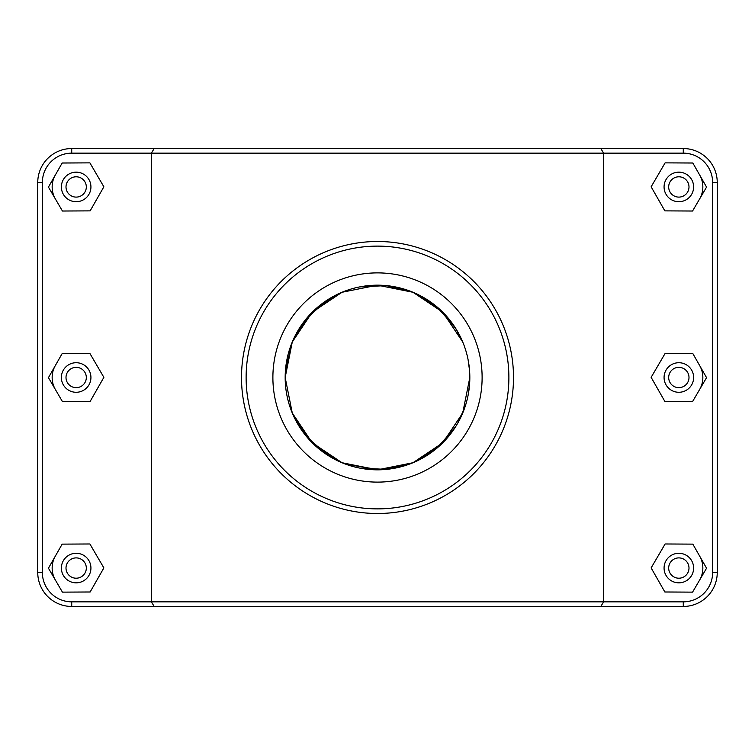 <?xml version="1.0" encoding="UTF-8"?>
<svg xmlns="http://www.w3.org/2000/svg" width="755" height="755" viewBox="0 0 755 755"><rect width="100%" height="100%" fill="white"/><g stroke="black" fill="none" stroke-linecap="round" stroke-linejoin="round"><path stroke-width="1.13" d="M285.437 370.601L292.279 341.987L306.992 317.893L327.67 299.782M359.673 286.909L386.437 285.616L413.013 292.279L437.287 307.153L455.463 328.057L462.721 341.996L442.789 312.221L412.976 292.27L436.201 306.247L453.906 325.679M468.072 359.606L469.563 370.611M469.563 384.389L468.072 395.393M455.463 426.943L437.287 447.847L413.013 462.721L386.437 469.384L359.673 468.091M327.67 455.218L306.992 437.107L292.279 413.023L299.546 426.962M699.696 556.161A24 24 0 0 1 699.564 580.17M664.07 568.053A14.77 14.77 0 0 1 686.229 555.265A14.77 14.77 0 0 1 686.229 580.85A14.77 14.77 0 0 1 664.07 568.053M668.685 568.053A10.155 10.155 0 0 0 683.917 576.848A10.155 10.155 0 0 0 683.917 559.257A10.155 10.155 0 0 0 668.685 568.053M664.853 591.986L651.131 567.911L665.117 543.977L692.835 544.128L706.557 568.204L692.571 592.137L664.853 591.986M699.696 365.609A24 24 0 0 1 699.564 389.618M664.07 377.5A14.77 14.77 0 0 1 686.229 364.703A14.77 14.77 0 0 1 686.229 390.297A14.77 14.77 0 0 1 664.07 377.5M668.685 377.5A10.155 10.155 0 0 0 683.917 386.296A10.155 10.155 0 0 0 683.917 368.704A10.155 10.155 0 0 0 668.685 377.5M664.853 401.433L651.131 377.349L665.117 353.425L692.835 353.566L706.557 377.651L692.571 401.575L664.853 401.433M55.436 580.17A24 24 0 0 1 55.304 556.161M90.93 568.053A14.77 14.77 0 0 0 68.771 555.265A14.77 14.77 0 0 0 68.771 580.85A14.77 14.77 0 0 0 90.93 568.053M86.315 568.053A10.155 10.155 0 0 1 71.083 576.848A10.155 10.155 0 0 1 71.083 559.257A10.155 10.155 0 0 1 86.315 568.053M90.147 591.986L103.869 567.911L89.883 543.977L62.165 544.128L48.443 568.204L62.429 592.137L90.147 591.986M55.436 389.618A24 24 0 0 1 55.304 365.609M90.93 377.5A14.77 14.77 0 0 0 68.771 364.703A14.77 14.77 0 0 0 68.771 390.297A14.77 14.77 0 0 0 90.93 377.5M86.315 377.5A10.155 10.155 0 0 1 71.083 386.296A10.155 10.155 0 0 1 71.083 368.704A10.155 10.155 0 0 1 86.315 377.5M90.147 401.433L103.869 377.349L89.883 353.425L62.165 353.566L48.443 377.651L62.429 401.575L90.147 401.433M469.761 380.86L469.827 377.5A92.327 92.327 0 0 1 377.5 469.827A92.327 92.327 0 0 1 285.173 377.5A92.327 92.327 0 0 1 377.5 285.173A92.327 92.327 0 0 1 469.827 377.5L462.73 412.976L442.789 442.779L412.976 462.73L377.5 469.827L342.024 462.73L312.211 442.779L292.27 412.985L285.173 377.5L292.27 342.024L312.211 312.221L342.024 292.27L377.5 285.173L412.976 292.27L377.5 285.173L342.015 292.27L318.752 306.285L301.018 325.782M699.696 175.056A24 24 0 0 1 699.564 199.056M664.07 186.947A14.77 14.77 0 0 1 686.229 174.15A14.77 14.77 0 0 1 686.229 199.735A14.77 14.77 0 0 1 664.07 186.947M668.685 186.947A10.155 10.155 0 0 0 683.917 195.743A10.155 10.155 0 0 0 683.917 178.152A10.155 10.155 0 0 0 668.685 186.947M664.853 210.871L651.131 186.796L665.117 162.863L692.835 163.014L706.557 187.089L692.571 211.022L664.853 210.871M90.93 186.947A14.77 14.77 0 0 0 68.771 174.15A14.77 14.77 0 0 0 68.771 199.735A14.77 14.77 0 0 0 90.93 186.947M86.315 186.947A10.155 10.155 0 0 1 71.083 195.743A10.155 10.155 0 0 1 71.083 178.152A10.155 10.155 0 0 1 86.315 186.947M90.147 210.871L103.869 186.796L89.883 162.863L62.165 163.014L48.443 187.089L62.429 211.022L90.147 210.871M55.436 199.056A24 24 0 0 1 55.304 175.056M600.801 606.463L683.275 606.463A33.975 33.975 0 0 0 717.25 572.488L717.25 182.512A33.975 33.975 0 0 0 683.275 148.537L71.725 148.537A33.975 33.975 0 0 0 37.75 182.512L37.75 572.488A33.975 33.975 0 0 0 71.725 606.463L600.801 606.463L603.641 601.848L71.725 601.848A29.36 29.36 0 0 1 42.365 572.488L42.365 182.512A29.36 29.36 0 0 1 71.725 153.152L683.275 153.152A29.36 29.36 0 0 1 712.635 182.512L712.635 572.488A29.36 29.36 0 0 1 683.275 601.848L603.641 601.848L603.641 153.152L600.801 148.537M154.199 148.537L151.359 153.152L151.359 601.848L154.199 606.463M246.121 377.5A131.379 131.379 0 0 1 443.194 263.721A131.379 131.379 0 0 1 443.194 491.278A131.379 131.379 0 0 1 246.121 377.5M482.115 377.5A104.615 104.615 0 0 1 325.197 468.1A104.615 104.615 0 0 1 325.197 286.9A104.615 104.615 0 0 1 482.115 377.5M241.506 377.5A135.994 135.994 0 0 0 445.497 495.28A135.994 135.994 0 0 0 445.497 259.72A135.994 135.994 0 0 0 241.506 377.5M464.986 407.002L457.681 423.262M449.452 435.342L433.285 451.065L412.985 462.73L379.51 469.799L345.95 464.268M336.768 460.352L316.638 446.922L301.018 429.217M292.279 341.977L299.546 328.038M71.725 601.848L71.725 606.463M683.275 153.152L683.275 148.537M712.635 182.512L717.25 182.512M712.635 572.488L717.25 572.488M683.275 601.848L683.275 606.463M42.365 572.488L37.75 572.488M42.365 182.512L37.75 182.512M71.725 153.152L71.725 148.537"/></g></svg>
